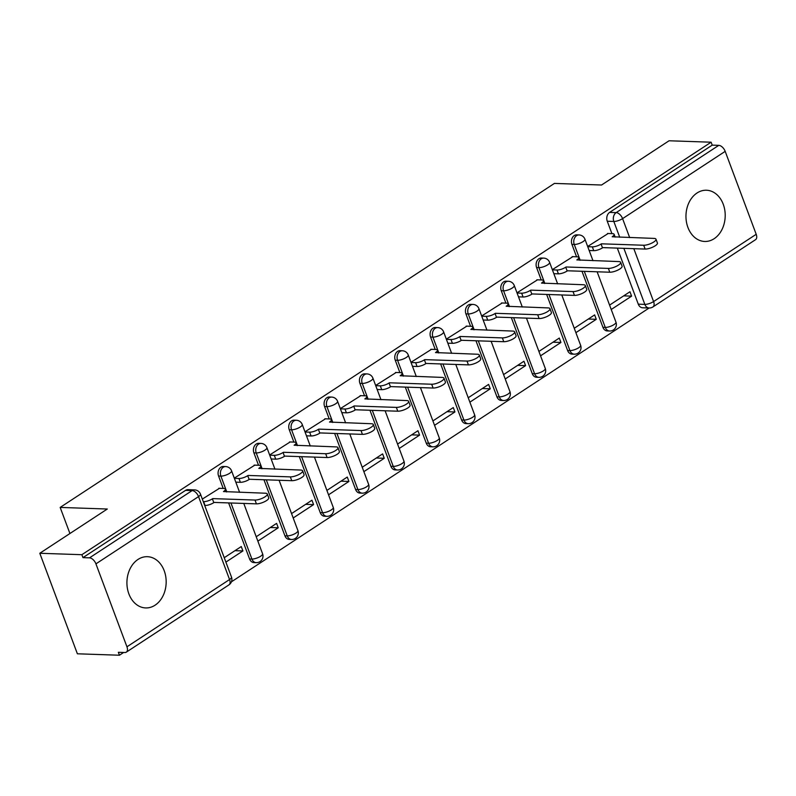 <?xml version="1.0" encoding="UTF-8"?>
<svg xmlns="http://www.w3.org/2000/svg" width="796" height="796" viewBox="0 0 796 796"><rect width="100%" height="100%" fill="white"/><g stroke="black" fill="none" stroke-linecap="round" stroke-linejoin="round"><path stroke-width="1.19" d="M223.318 466.496A6.577 5.035 91.9 0 0 220.91 467.202A6.577 5.035 91.9 0 0 218.572 476.038L220.89 476.108A6.577 5.035 -88.1 0 1 223.228 467.282A6.577 5.035 -88.1 0 1 225.646 466.575L223.318 466.496M258.66 443.332A6.577 5.035 91.9 0 0 256.242 444.039A6.577 5.035 91.9 0 0 253.904 452.864L256.232 452.944A6.577 5.035 -88.1 0 1 258.571 444.118A6.577 5.035 -88.1 0 1 260.988 443.412L258.66 443.332M293.993 420.169A6.577 5.035 91.9 0 0 291.585 420.875A6.577 5.035 91.9 0 0 289.237 429.701L291.565 429.78A6.577 5.035 -88.1 0 1 293.903 420.955A6.577 5.035 -88.1 0 1 296.321 420.248L293.993 420.169M329.335 397.005A6.577 5.035 91.9 0 0 326.917 397.711A6.577 5.035 91.9 0 0 324.579 406.537L326.907 406.617A6.577 5.035 -88.1 0 1 329.245 397.791A6.577 5.035 -88.1 0 1 331.653 397.085L329.335 397.005M364.668 373.841A6.577 5.035 91.9 0 0 362.25 374.548A6.577 5.035 91.9 0 0 359.911 383.374L362.24 383.453A6.577 5.035 -88.1 0 1 364.578 374.627A6.577 5.035 -88.1 0 1 366.996 373.921L364.668 373.841M400 350.678A6.577 5.035 91.9 0 0 397.592 351.384A6.577 5.035 91.9 0 0 395.254 360.21L397.572 360.29A6.577 5.035 -88.1 0 1 399.91 351.464A6.577 5.035 -88.1 0 1 402.328 350.757L400 350.678M435.342 327.514A6.577 5.035 91.9 0 0 432.925 328.221A6.577 5.035 91.9 0 0 430.586 337.046L432.915 337.126A6.577 5.035 -88.1 0 1 435.253 328.3A6.577 5.035 -88.1 0 1 437.661 327.594L435.342 327.514M470.675 304.351A6.577 5.035 91.9 0 0 468.257 305.057A6.577 5.035 91.9 0 0 465.919 313.883L468.247 313.962A6.577 5.035 -88.1 0 1 470.585 305.137A6.577 5.035 -88.1 0 1 473.003 304.43L470.675 304.351M506.017 281.187A6.577 5.035 91.9 0 0 503.599 281.893A6.577 5.035 91.9 0 0 501.261 290.719L503.579 290.799A6.577 5.035 -88.1 0 1 505.918 281.973A6.577 5.035 -88.1 0 1 508.336 281.267L506.017 281.187M541.35 258.023A6.577 5.035 91.9 0 0 538.932 258.73A6.577 5.035 91.9 0 0 536.594 267.555L538.922 267.635A6.577 5.035 -88.1 0 1 541.26 258.809A6.577 5.035 -88.1 0 1 543.678 258.103L541.35 258.023M576.682 234.86A6.577 5.035 91.9 0 0 574.274 235.566A6.577 5.035 91.9 0 0 571.936 244.392L574.254 244.471A6.577 5.035 -88.1 0 1 576.593 235.646A6.577 5.035 -88.1 0 1 579.01 234.939L576.682 234.86M714.131 238.71A25.631 19.621 91.9 0 0 724.808 210.224A25.631 19.621 91.9 0 0 706.46 190.234A25.631 19.621 91.9 0 0 697.037 192.99A25.631 19.621 91.9 0 0 686.361 221.477A25.631 19.621 91.9 0 0 704.719 241.467A25.631 19.621 91.9 0 0 714.131 238.71M155.091 605.179A25.631 19.621 91.9 0 0 165.767 576.682A25.631 19.621 91.9 0 0 147.419 556.693A25.631 19.621 91.9 0 0 137.997 559.449A25.631 19.621 91.9 0 0 127.32 587.945A25.631 19.621 91.9 0 0 145.678 607.935A25.631 19.621 91.9 0 0 155.091 605.179M39.8 553.27L107.301 509.022L60.168 507.42L554.414 183.418L601.557 185.02L669.058 140.773L711.117 142.205L81.869 554.703L39.8 553.27L77.381 653.795L119.45 655.227L123.649 652.471M231.437 581.816L649.148 307.992A6.577 5.035 -88.1 0 1 644.83 304.39L623.875 248.332M119.45 655.227L118.355 652.292L124.902 652.521A6.577 3.721 -123.2 0 0 126.315 652.153A6.577 3.721 -123.2 0 0 126.942 646.8L95.928 563.857A6.577 3.721 -123.2 0 0 89.51 557.857L192.125 490.585A6.577 5.035 -88.1 0 1 194.542 489.878L187.985 489.659A6.577 5.035 -88.1 0 0 185.567 490.366L192.125 490.585A6.577 3.721 -123.2 0 1 198.542 496.595L95.928 563.857M81.869 554.703L82.963 557.628L89.51 557.857M633.815 248.67L653.586 301.565A6.577 3.721 56.8 0 1 652.969 306.918A6.577 6.577 0 0 1 649.138 307.992L642.581 307.773A6.577 5.035 -88.1 0 1 638.283 304.171L617.318 248.113M611.905 233.626L607.268 221.228L613.815 221.457A6.577 5.035 -88.1 0 1 616.164 212.622L718.768 145.36A6.577 3.721 56.8 0 1 725.186 151.359L756.2 234.303A6.577 3.721 56.8 0 1 755.573 239.656L652.969 306.918M718.768 145.36L712.221 145.131L711.117 142.205M575.886 332.658L596.274 319.305L588.334 319.037M596.274 319.305L594.632 314.908L574.244 328.27M572.851 256.66L552.334 269.645M540.554 355.822L560.931 342.469L553.001 342.2M560.931 342.469L559.289 338.071L538.912 351.434M537.519 279.824L516.992 292.819M505.221 378.986L525.599 365.633L517.659 365.364M525.599 365.633L523.957 361.235L503.57 374.598M502.176 302.987L481.66 315.982M469.879 402.159L490.266 388.796L482.326 388.528M490.266 388.796L488.615 384.398L468.237 397.761M466.844 326.151L446.317 339.146M434.546 425.323L454.924 411.96L446.984 411.691M454.924 411.96L453.282 407.562L432.905 420.925M431.502 349.315L410.985 362.309M399.204 448.486L419.591 435.123L411.651 434.855M419.591 435.123L417.95 430.726L397.562 444.088M396.169 372.478L375.652 385.473M363.871 471.65L384.259 458.287L376.319 458.018M384.259 458.287L382.607 453.889L362.23 467.252M360.837 395.642L340.31 408.637M328.539 494.814L348.917 481.451L340.977 481.182M348.917 481.451L347.275 477.053L326.897 490.416M325.494 418.805L304.977 431.8M293.197 517.977L313.584 504.614L305.644 504.346M313.584 504.614L311.942 500.216L291.555 513.579M290.162 441.969L269.645 454.964M257.864 541.141L278.242 527.778L270.312 527.509M278.242 527.778L276.6 523.38L256.222 536.743M254.829 465.133L234.303 478.127M225.875 562.105L242.909 550.941L234.969 550.673M242.909 550.941L241.268 546.544L224.233 557.707M219.487 488.296L202.323 499.092M249.576 558.971L251.904 559.051A6.577 5.035 -88.1 0 0 256.212 562.653L253.884 562.573A6.577 5.035 91.9 0 1 249.576 558.971L228.621 502.913M223.198 488.426L218.572 476.038M284.918 535.808L287.237 535.887A6.577 5.035 -88.1 0 0 291.545 539.489L289.227 539.409A6.577 5.035 91.9 0 1 284.918 535.808L263.954 479.749M258.541 465.262L253.904 452.864M320.251 512.644L322.579 512.723A6.577 5.035 -88.1 0 0 326.887 516.325L324.559 516.246A6.577 5.035 91.9 0 1 320.251 512.644L299.296 456.586M293.873 442.098L289.237 429.701M355.593 489.48L357.911 489.56A6.577 5.035 -88.1 0 0 362.22 493.162L359.892 493.082A6.577 5.035 91.9 0 1 355.593 489.48L334.628 433.422M329.216 418.935L324.579 406.537M390.926 466.317L393.254 466.396A6.577 5.035 -88.1 0 0 397.552 469.998L395.234 469.919A6.577 5.035 91.9 0 1 390.926 466.317L369.961 410.258M364.548 395.771L359.911 383.374M426.258 443.153L428.586 443.233A6.577 5.035 -88.1 0 0 432.895 446.835L430.566 446.755A6.577 5.035 91.9 0 1 426.258 443.153L405.303 387.095M399.881 372.608L395.254 360.21M461.6 419.99L463.919 420.069A6.577 5.035 -88.1 0 0 468.227 423.671L465.909 423.591A6.577 5.035 91.9 0 1 461.6 419.99L440.636 363.931M435.223 349.444L430.586 337.046M496.933 396.826L499.261 396.905A6.577 5.035 -88.1 0 0 503.57 400.507L501.241 400.428A6.577 5.035 91.9 0 1 496.933 396.826L475.968 340.768M470.555 326.28L465.919 313.883M532.265 373.662L534.594 373.742A6.577 5.035 -88.1 0 0 538.902 377.344L536.574 377.264A6.577 5.035 91.9 0 1 532.265 373.662L511.311 317.604M505.888 303.117L501.261 290.719M567.608 350.499L569.926 350.578A6.577 5.035 -88.1 0 0 574.234 354.18L571.916 354.101A6.577 5.035 91.9 0 1 567.608 350.499L546.643 294.44M541.23 279.953L536.594 267.555M602.94 327.335L605.268 327.415A6.577 5.035 -88.1 0 0 609.577 331.017L607.248 330.937A6.577 5.035 91.9 0 1 602.94 327.335L581.985 271.277M576.563 256.79L571.936 244.392M69.929 533.519L60.168 507.42M611.228 309.495L631.606 296.142L623.666 295.863M631.606 296.142L629.964 291.744L609.587 305.107M608.184 233.497L587.667 246.481M589.309 250.879L589.836 250.531M82.963 557.628L185.567 490.366M712.221 145.131L609.607 212.403A6.577 5.035 91.9 0 0 607.268 221.228M553.976 274.043L554.504 273.705M518.634 297.207L519.171 296.868M483.301 320.37L483.829 320.032M447.969 343.534L448.496 343.195M412.626 366.697L413.154 366.359M377.294 389.861L377.821 389.523M341.952 413.034L342.489 412.686M306.619 436.198L307.147 435.85M271.287 459.362L271.814 459.013M235.944 482.525L236.472 482.177M587.747 246.7L592.323 246.859A6.577 2.01 -20.5 0 0 601.08 244.034L602.502 247.845A6.577 2.01 159.5 0 1 593.746 250.67L589.169 250.511M601.418 243.815L643.695 245.248A7.562 2.308 -20.5 0 0 651.894 243.059A7.562 2.308 -20.5 0 0 655.984 239.188L657.416 242.999A7.562 2.308 159.5 0 1 653.317 246.869A7.562 2.308 159.5 0 1 645.118 249.058L602.851 247.616M655.984 239.188A7.562 2.308 -20.5 0 0 654.113 238.412L612.184 236.76A6.577 2.01 -20.5 0 0 614.114 234.313A6.577 2.01 -20.5 0 0 612.482 233.646L607.517 233.477M552.414 269.864L556.991 270.023A6.577 2.01 -20.5 0 0 565.747 267.197L567.17 271.008A6.577 2.01 159.5 0 1 558.414 273.834L553.837 273.675M566.085 266.978L608.363 268.411A7.562 2.308 -20.5 0 0 616.552 266.222A7.562 2.308 -20.5 0 0 620.651 262.352L622.074 266.163A7.562 2.308 159.5 0 1 617.985 270.033A7.562 2.308 159.5 0 1 609.786 272.222L567.508 270.779M620.651 262.352A7.562 2.308 -20.5 0 0 618.781 261.576L576.841 259.924A6.577 2.01 -20.5 0 0 578.772 257.476A6.577 2.01 -20.5 0 0 577.15 256.81L572.175 256.64M517.072 293.027L521.649 293.187A6.577 2.01 -20.5 0 0 530.405 290.361L531.837 294.172A6.577 2.01 159.5 0 1 523.072 296.998L518.504 296.838M530.753 290.142L573.02 291.575A7.562 2.308 -20.5 0 0 581.219 289.386A7.562 2.308 -20.5 0 0 585.319 285.515L586.742 289.326A7.562 2.308 159.5 0 1 582.642 293.197A7.562 2.308 159.5 0 1 574.453 295.386L532.176 293.943M585.319 285.515A7.562 2.308 -20.5 0 0 583.448 284.749L541.509 283.087A6.577 2.01 -20.5 0 0 543.439 280.64A6.577 2.01 -20.5 0 0 541.807 279.973L536.842 279.804M481.739 316.191L486.316 316.35A6.577 2.01 -20.5 0 0 495.072 313.525L496.495 317.335A6.577 2.01 159.5 0 1 487.739 320.161L483.162 320.002M495.41 313.306L537.688 314.738A7.562 2.308 -20.5 0 0 545.887 312.549A7.562 2.308 -20.5 0 0 549.976 308.679L551.399 312.49A7.562 2.308 159.5 0 1 547.31 316.36A7.562 2.308 159.5 0 1 539.111 318.549L496.833 317.116M549.976 308.679A7.562 2.308 -20.5 0 0 548.106 307.913L506.176 306.251A6.577 2.01 -20.5 0 0 508.097 303.803A6.577 2.01 -20.5 0 0 506.475 303.137L501.51 302.968M446.407 339.355L450.984 339.514A6.577 2.01 -20.5 0 0 459.74 336.688L461.163 340.499A6.577 2.01 159.5 0 1 452.407 343.325L447.83 343.166M460.078 336.469L502.356 337.902A7.562 2.308 -20.5 0 0 510.544 335.713A7.562 2.308 -20.5 0 0 514.644 331.842L516.067 335.653A7.562 2.308 159.5 0 1 511.967 339.524A7.562 2.308 159.5 0 1 503.778 341.713L461.501 340.28M514.644 331.842A7.562 2.308 -20.5 0 0 512.773 331.076L470.834 329.415A6.577 2.01 -20.5 0 0 472.764 326.967A6.577 2.01 -20.5 0 0 471.142 326.3L466.167 326.131M411.064 362.518L415.641 362.678A6.577 2.01 -20.5 0 0 424.397 359.852L425.82 363.663A6.577 2.01 159.5 0 1 417.064 366.488L412.487 366.329M424.736 359.633L467.013 361.066A7.562 2.308 -20.5 0 0 475.212 358.877A7.562 2.308 -20.5 0 0 479.301 355.006L480.734 358.817A7.562 2.308 159.5 0 1 476.635 362.687A7.562 2.308 159.5 0 1 468.436 364.876L426.168 363.444M479.301 355.006A7.562 2.308 -20.5 0 0 477.431 354.24L435.502 352.578A6.577 2.01 -20.5 0 0 437.432 350.131A6.577 2.01 -20.5 0 0 435.8 349.464L430.835 349.295M375.732 385.682L380.309 385.841A6.577 2.01 -20.5 0 0 389.065 383.015L390.488 386.826A6.577 2.01 159.5 0 1 381.732 389.652L377.155 389.493M389.403 382.796L431.681 384.229A7.562 2.308 -20.5 0 0 439.88 382.04A7.562 2.308 -20.5 0 0 443.969 378.17L445.392 381.98A7.562 2.308 159.5 0 1 441.302 385.851A7.562 2.308 159.5 0 1 433.104 388.04L390.826 386.607M443.969 378.17A7.562 2.308 -20.5 0 0 442.098 377.404L400.159 375.742A6.577 2.01 -20.5 0 0 402.089 373.294A6.577 2.01 -20.5 0 0 400.468 372.627L395.503 372.458M340.389 408.845L344.966 409.005A6.577 2.01 -20.5 0 0 353.732 406.179L355.155 409.99A6.577 2.01 159.5 0 1 346.399 412.816L341.822 412.656M354.071 405.96L396.348 407.393A7.562 2.308 -20.5 0 0 404.537 405.204A7.562 2.308 -20.5 0 0 408.637 401.333L410.059 405.144A7.562 2.308 159.5 0 1 405.96 409.015A7.562 2.308 159.5 0 1 397.771 411.204L355.494 409.771M408.637 401.333A7.562 2.308 -20.5 0 0 406.766 400.567L364.827 398.905A6.577 2.01 -20.5 0 0 366.757 396.458A6.577 2.01 -20.5 0 0 365.125 395.791L360.16 395.622M305.057 432.019L309.634 432.168A6.577 2.01 -20.5 0 0 318.39 429.342L319.813 433.153A6.577 2.01 159.5 0 1 311.057 435.979L306.48 435.82M318.728 429.124L361.006 430.556A7.562 2.308 -20.5 0 0 369.205 428.367A7.562 2.308 -20.5 0 0 373.294 424.497L374.717 428.308A7.562 2.308 159.5 0 1 370.628 432.178A7.562 2.308 159.5 0 1 362.429 434.367L320.151 432.934M373.294 424.497A7.562 2.308 -20.5 0 0 371.424 423.731L329.494 422.069A6.577 2.01 -20.5 0 0 331.425 419.621A6.577 2.01 -20.5 0 0 329.793 418.955L324.828 418.786M269.725 455.183L274.302 455.332A6.577 2.01 -20.5 0 0 283.058 452.506L284.48 456.317A6.577 2.01 159.5 0 1 275.724 459.143L271.147 458.984M283.396 452.287L325.673 453.72A7.562 2.308 -20.5 0 0 333.862 451.531A7.562 2.308 -20.5 0 0 337.962 447.66L339.385 451.471A7.562 2.308 159.5 0 1 335.295 455.342A7.562 2.308 159.5 0 1 327.096 457.531L284.819 456.098M337.962 447.66A7.562 2.308 -20.5 0 0 336.091 446.894L294.152 445.233A6.577 2.01 -20.5 0 0 296.082 442.785A6.577 2.01 -20.5 0 0 294.46 442.118L289.485 441.949M234.382 478.346L238.959 478.495A6.577 2.01 -20.5 0 0 247.715 475.67L249.148 479.481A6.577 2.01 159.5 0 1 240.382 482.306L235.805 482.157M248.063 475.451L290.331 476.884A7.562 2.308 -20.5 0 0 298.53 474.695A7.562 2.308 -20.5 0 0 302.629 470.824L304.052 474.635A7.562 2.308 159.5 0 1 299.953 478.505A7.562 2.308 159.5 0 1 291.764 480.694L249.486 479.262M302.629 470.824A7.562 2.308 -20.5 0 0 300.759 470.058L258.819 468.396A6.577 2.01 -20.5 0 0 260.75 465.949A6.577 2.01 -20.5 0 0 259.118 465.282L254.153 465.113M203.279 501.649L203.627 501.659A6.577 2.01 -20.5 0 0 212.383 498.833L213.806 502.644A6.577 2.01 159.5 0 1 205.05 505.47L204.701 505.46M212.721 498.614L254.999 500.047A7.562 2.308 -20.5 0 0 263.197 497.858A7.562 2.308 -20.5 0 0 267.287 493.988L268.71 497.798A7.562 2.308 159.5 0 1 264.62 501.669A7.562 2.308 159.5 0 1 256.421 503.858L214.144 502.425M267.287 493.988A7.562 2.308 -20.5 0 0 265.416 493.221L223.487 491.56A6.577 2.01 -20.5 0 0 225.407 489.112A6.577 2.01 -20.5 0 0 223.785 488.445L218.82 488.276M126.942 646.8L229.556 579.538L198.542 496.595A6.577 2.01 -20.5 0 0 200.473 494.147A6.577 6.577 0 0 0 194.542 489.878M638.283 304.171L644.83 304.39A6.577 2.01 159.5 0 0 653.586 301.565L756.2 234.303M619.726 237.248L613.815 221.457A6.577 2.01 159.5 0 0 622.581 218.631L629.666 237.586M725.186 151.359L622.581 218.631A6.577 3.721 -123.2 0 0 616.164 212.622L609.607 212.403M256.212 562.653A6.577 6.577 0 0 0 262.59 553.787A6.577 2.01 -20.5 0 1 260.66 556.225A6.577 2.01 -20.5 0 1 251.904 559.051L230.949 502.992M226.8 491.908L220.89 476.108A6.577 2.01 -20.5 0 0 229.656 473.282A6.577 2.01 159.5 0 0 231.576 470.844A6.577 6.577 0 0 0 225.646 466.575M291.545 539.489A6.577 6.577 0 0 0 297.923 530.624A6.577 2.01 -20.5 0 1 296.003 533.061A6.577 2.01 -20.5 0 1 287.237 535.887L266.282 479.829M262.133 468.745L256.232 452.944A6.577 2.01 -20.5 0 0 264.988 450.118A6.577 2.01 159.5 0 0 266.919 447.68A6.577 6.577 0 0 0 260.988 443.412M326.887 516.325A6.577 6.577 0 0 0 333.265 507.45A6.577 2.01 -20.5 0 1 331.335 509.898A6.577 2.01 -20.5 0 1 322.579 512.723L301.614 456.665M297.475 445.581L291.565 429.78A6.577 2.01 -20.5 0 0 300.321 426.954A6.577 2.01 159.5 0 0 302.251 424.517A6.577 6.577 0 0 0 296.321 420.248M362.22 493.162A6.577 6.577 0 0 0 368.598 484.286A6.577 2.01 -20.5 0 1 366.667 486.734A6.577 2.01 -20.5 0 1 357.911 489.56L336.957 433.502M332.808 422.417L326.907 406.617A6.577 2.01 -20.5 0 0 335.663 403.791A6.577 2.01 159.5 0 0 337.594 401.353A6.577 6.577 0 0 0 331.653 397.085M397.552 469.998A6.577 6.577 0 0 0 403.94 461.123A6.577 2.01 -20.5 0 1 402.01 463.57A6.577 2.01 -20.5 0 1 393.254 466.396L372.289 410.338M368.14 399.254L362.24 383.453A6.577 2.01 -20.5 0 0 370.996 380.627A6.577 2.01 159.5 0 0 372.926 378.19A6.577 6.577 0 0 0 366.996 373.921M432.895 446.835A6.577 6.577 0 0 0 439.273 437.959A6.577 2.01 -20.5 0 1 437.342 440.407A6.577 2.01 -20.5 0 1 428.586 443.233L407.622 387.174M403.482 376.09L397.572 360.29A6.577 2.01 -20.5 0 0 406.328 357.464A6.577 2.01 159.5 0 0 408.258 355.016A6.577 6.577 0 0 0 402.328 350.757M468.227 423.671A6.577 6.577 0 0 0 474.605 414.796A6.577 2.01 -20.5 0 1 472.685 417.243A6.577 2.01 -20.5 0 1 463.919 420.069L442.964 364.011M438.815 352.926L432.915 337.126A6.577 2.01 -20.5 0 0 441.671 334.3A6.577 2.01 159.5 0 0 443.601 331.852A6.577 6.577 0 0 0 437.661 327.594M503.57 400.507A6.577 6.577 0 0 0 509.947 391.632A6.577 2.01 -20.5 0 1 508.017 394.08A6.577 2.01 -20.5 0 1 499.261 396.905L478.296 340.847M474.157 329.763L468.247 313.962A6.577 2.01 -20.5 0 0 477.003 311.137A6.577 2.01 159.5 0 0 478.933 308.689A6.577 6.577 0 0 0 473.003 304.43M538.902 377.344A6.577 6.577 0 0 0 545.28 368.468A6.577 2.01 -20.5 0 1 543.35 370.916A6.577 2.01 -20.5 0 1 534.594 373.742L513.639 317.684M509.49 306.599L503.579 290.799A6.577 2.01 -20.5 0 0 512.345 287.973A6.577 2.01 159.5 0 0 514.266 285.525A6.577 6.577 0 0 0 508.336 281.267M574.234 354.18A6.577 6.577 0 0 0 580.622 345.305A6.577 2.01 -20.5 0 1 578.692 347.752A6.577 2.01 -20.5 0 1 569.926 350.578L548.971 294.52M544.822 283.436L538.922 267.635A6.577 2.01 -20.5 0 0 547.678 264.809A6.577 2.01 159.5 0 0 549.608 262.362A6.577 6.577 0 0 0 543.678 258.103M609.577 331.017A6.577 6.577 0 0 0 615.955 322.141A6.577 2.01 -20.5 0 1 614.024 324.589A6.577 2.01 -20.5 0 1 605.268 327.415L584.304 271.356M580.165 260.272L574.254 244.471A6.577 2.01 -20.5 0 0 583.01 241.646A6.577 2.01 159.5 0 0 584.941 239.198A6.577 6.577 0 0 0 579.01 234.939M231.487 577.09A6.577 2.01 -20.5 0 1 229.556 579.538A6.577 3.721 56.8 0 1 228.93 584.891A6.577 6.577 0 0 0 231.487 577.09L200.473 494.147M601.08 244.034L602.502 247.845M592.323 246.859L593.746 250.67M643.695 245.248L645.118 249.058M565.747 267.197L567.17 271.008M556.991 270.023L558.414 273.834M608.363 268.411L609.786 272.222M530.405 290.361L531.837 294.172M521.649 293.187L523.072 296.998M573.02 291.575L574.453 295.386M495.072 313.525L496.495 317.335M486.316 316.35L487.739 320.161M537.688 314.738L539.111 318.549M459.74 336.688L461.163 340.499M450.984 339.514L452.407 343.325M502.356 337.902L503.778 341.713M424.397 359.852L425.82 363.663M415.641 362.678L417.064 366.488M467.013 361.066L468.436 364.876M389.065 383.015L390.488 386.826M380.309 385.841L381.732 389.652M431.681 384.229L433.104 388.04M353.732 406.179L355.155 409.99M344.966 409.005L346.399 412.816M396.348 407.393L397.771 411.204M318.39 429.342L319.813 433.153M309.634 432.168L311.057 435.979M361.006 430.556L362.429 434.367M283.058 452.506L284.48 456.317M274.302 455.332L275.724 459.143M325.673 453.72L327.096 457.531M247.715 475.67L249.148 479.481M238.959 478.495L240.382 482.306M290.331 476.884L291.764 480.694M212.383 498.833L213.806 502.644M203.627 501.659L205.05 505.47M254.999 500.047L256.421 503.858M584.941 239.198L592.98 260.7M597.129 271.794L615.955 322.141M549.608 262.362L557.648 283.864M561.787 294.958L580.622 345.305M514.266 285.525L522.305 307.027M526.455 318.121L545.28 368.468M478.933 308.689L486.973 330.191M491.122 341.285L509.947 391.632M443.601 331.852L451.64 353.354M455.78 364.449L474.605 414.796M408.258 355.016L416.298 376.528M420.447 387.612L439.273 437.959M372.926 378.19L380.966 399.691M385.115 410.776L403.94 461.123M337.594 401.353L345.633 422.855M349.772 433.939L368.598 484.286M302.251 424.517L310.291 446.019M314.44 457.103L333.265 507.45M266.919 447.68L274.958 469.182M279.098 480.267L297.923 530.624M231.576 470.844L239.616 492.346M243.765 503.43L262.59 553.787M126.315 652.153L228.93 584.891M614.114 234.313L615.149 237.089M578.772 257.476L579.816 260.252M543.439 280.64L544.474 283.416M508.097 303.803L509.142 306.579M472.764 326.967L473.809 329.743M437.432 350.131L438.467 352.907M402.089 373.294L403.134 376.08M366.757 396.458L367.792 399.244M331.425 419.621L332.459 422.407M296.082 442.785L297.127 445.571M260.75 465.949L261.785 468.735M225.407 489.112L226.452 491.898"/></g></svg>
